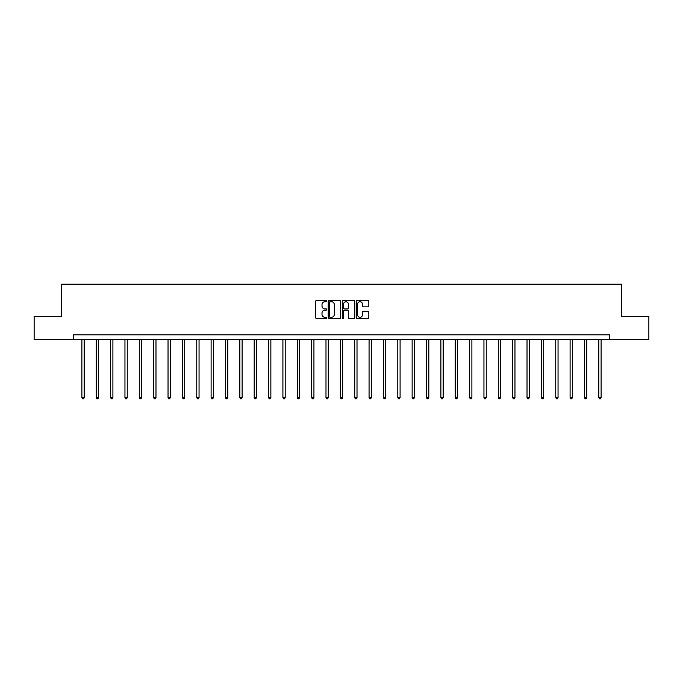 <?xml version="1.0" encoding="UTF-8"?>
<svg xmlns="http://www.w3.org/2000/svg" width="683" height="683" viewBox="0 0 683 683"><rect width="100%" height="100%" fill="white"/><g stroke="black" fill="none" stroke-linecap="round" stroke-linejoin="round"><path stroke-width="1.02" d="M326.773 301.101A0.632 0.632 0 0 0 326.141 300.469L316.536 300.469A0.905 0.905 0 0 0 315.64 301.374L315.64 317.638A0.905 0.905 0 0 0 316.536 318.543L326.141 318.543A0.632 0.632 0 0 0 326.773 317.911A0.632 0.632 0 0 0 326.141 317.271L324.895 317.271A2.894 2.894 0 0 1 322.009 314.385L322.009 313.027A2.894 2.894 0 0 1 324.895 310.133L326.141 310.133A0.632 0.632 0 0 0 326.773 309.501A0.632 0.632 0 0 0 326.141 308.87L324.895 308.87A2.894 2.894 0 0 1 322.009 305.984L322.009 304.627A2.894 2.894 0 0 1 324.895 301.732L326.141 301.732A0.632 0.632 0 0 0 326.773 301.101M367.906 306.838A0.905 0.905 0 0 0 368.811 305.933L368.811 301.374A0.905 0.905 0 0 0 367.906 300.469L357.243 300.469A0.905 0.905 0 0 0 356.338 301.374L356.338 317.638A0.905 0.905 0 0 0 357.243 318.543L367.906 318.543A0.905 0.905 0 0 0 368.811 317.638L368.811 312.122A0.905 0.905 0 0 0 367.906 311.217L363.339 311.217A0.905 0.905 0 0 0 362.442 312.122L362.442 314.854A2.416 2.416 0 0 1 360.026 317.271A2.416 2.416 0 0 1 357.602 314.854L357.602 304.148A2.416 2.416 0 0 1 360.026 301.732A2.416 2.416 0 0 1 362.442 304.148L362.442 305.933A0.905 0.905 0 0 0 363.339 306.838L367.906 306.838M73.269 339.417L34.15 339.417L34.15 316.408L61.581 316.408L61.581 284.188L621.419 284.188L621.419 316.408L648.85 316.408L648.85 339.417L609.731 339.417L609.731 334.815L73.269 334.815L73.269 339.417L609.731 339.417M340.706 301.374A0.905 0.905 0 0 0 339.81 300.469L329.146 300.469A0.905 0.905 0 0 0 328.241 301.374L328.241 317.638A0.905 0.905 0 0 0 329.146 318.543L339.81 318.543A0.905 0.905 0 0 0 340.706 317.638L340.706 301.374M343.19 300.469L353.854 300.469A0.905 0.905 0 0 1 354.759 301.374L354.759 317.638A0.905 0.905 0 0 1 353.854 318.543L349.295 318.543A0.905 0.905 0 0 1 348.39 317.638L348.39 311.038A0.905 0.905 0 0 0 347.485 310.133L344.463 310.133A0.905 0.905 0 0 0 343.558 311.038L343.558 317.911A0.632 0.632 0 0 1 342.926 318.543A0.632 0.632 0 0 1 342.294 317.911L342.294 301.374A0.905 0.905 0 0 1 343.19 300.469M330.137 301.732A0.632 0.632 0 0 0 329.505 302.364L329.505 316.639A0.632 0.632 0 0 0 330.137 317.271L331.451 317.271A2.894 2.894 0 0 0 334.337 314.385L334.337 304.627A2.894 2.894 0 0 0 331.451 301.732L330.137 301.732M348.39 304.2A2.416 2.416 0 0 0 345.974 301.775A2.416 2.416 0 0 0 343.558 304.2L343.558 307.965A0.905 0.905 0 0 0 344.463 308.87L347.485 308.87A0.905 0.905 0 0 0 348.39 307.965L348.39 304.2M81.875 339.417L81.875 397.617L84.18 397.617L84.18 339.417M84.18 397.617L83.488 398.812L82.566 398.812L81.875 397.617M96.235 339.417L96.235 397.617L98.54 397.617L98.54 339.417M98.54 397.617L97.848 398.812L96.926 398.812L96.235 397.617M110.595 339.417L110.595 397.617L112.9 397.617L112.9 339.417M112.9 397.617L112.208 398.812L111.286 398.812L110.595 397.617M124.955 339.417L124.955 397.617L127.26 397.617L127.26 339.417M127.26 397.617L126.568 398.812L125.646 398.812L124.955 397.617M139.315 339.417L139.315 397.617L141.62 397.617L141.62 339.417M141.62 397.617L140.929 398.812L140.006 398.812L139.315 397.617M153.675 339.417L153.675 397.617L155.98 397.617L155.98 339.417M155.98 397.617L155.289 398.812L154.367 398.812L153.675 397.617M168.035 339.417L168.035 397.617L170.332 397.617L170.332 339.417M170.332 397.617L169.649 398.812L168.727 398.812L168.035 397.617M182.395 339.417L182.395 397.617L184.692 397.617L184.692 339.417M184.692 397.617L184.009 398.812L183.087 398.812L182.395 397.617M196.755 339.417L196.755 397.617L199.052 397.617L199.052 339.417M199.052 397.617L198.369 398.812L197.447 398.812L196.755 397.617M211.115 339.417L211.115 397.617L213.412 397.617L213.412 339.417M213.412 397.617L212.72 398.812L211.807 398.812L211.115 397.617M225.475 339.417L225.475 397.617L227.772 397.617L227.772 339.417M227.772 397.617L227.08 398.812L226.167 398.812L225.475 397.617M239.835 339.417L239.835 397.617L242.132 397.617L242.132 339.417M242.132 397.617L241.441 398.812L240.527 398.812L239.835 397.617M254.196 339.417L254.196 397.617L256.492 397.617L256.492 339.417M256.492 397.617L255.801 398.812L254.879 398.812L254.196 397.617M268.556 339.417L268.556 397.617L270.852 397.617L270.852 339.417M270.852 397.617L270.161 398.812L269.239 398.812L268.556 397.617M282.907 339.417L282.907 397.617L285.212 397.617L285.212 339.417M285.212 397.617L284.521 398.812L283.599 398.812L282.907 397.617M297.267 339.417L297.267 397.617L299.572 397.617L299.572 339.417M299.572 397.617L298.881 398.812L297.959 398.812L297.267 397.617M311.627 339.417L311.627 397.617L313.932 397.617L313.932 339.417M313.932 397.617L313.241 398.812L312.319 398.812L311.627 397.617M325.987 339.417L325.987 397.617L328.292 397.617L328.292 339.417M328.292 397.617L327.601 398.812L326.679 398.812L325.987 397.617M340.347 339.417L340.347 397.617L342.653 397.617L342.653 339.417M342.653 397.617L341.961 398.812L341.039 398.812L340.347 397.617M354.708 339.417L354.708 397.617L357.013 397.617L357.013 339.417M357.013 397.617L356.321 398.812L355.399 398.812L354.708 397.617M369.068 339.417L369.068 397.617L371.373 397.617L371.373 339.417M371.373 397.617L370.681 398.812L369.759 398.812L369.068 397.617M383.428 339.417L383.428 397.617L385.733 397.617L385.733 339.417M385.733 397.617L385.041 398.812L384.119 398.812L383.428 397.617M397.788 339.417L397.788 397.617L400.093 397.617L400.093 339.417M400.093 397.617L399.401 398.812L398.479 398.812L397.788 397.617M412.148 339.417L412.148 397.617L414.444 397.617L414.444 339.417M414.444 397.617L413.761 398.812L412.839 398.812L412.148 397.617M426.508 339.417L426.508 397.617L428.804 397.617L428.804 339.417M428.804 397.617L428.121 398.812L427.199 398.812L426.508 397.617M440.868 339.417L440.868 397.617L443.165 397.617L443.165 339.417M443.165 397.617L442.473 398.812L441.56 398.812L440.868 397.617M455.228 339.417L455.228 397.617L457.525 397.617L457.525 339.417M457.525 397.617L456.833 398.812L455.92 398.812L455.228 397.617M469.588 339.417L469.588 397.617L471.885 397.617L471.885 339.417M471.885 397.617L471.193 398.812L470.28 398.812L469.588 397.617M483.948 339.417L483.948 397.617L486.245 397.617L486.245 339.417M486.245 397.617L485.553 398.812L484.631 398.812L483.948 397.617M498.308 339.417L498.308 397.617L500.605 397.617L500.605 339.417M500.605 397.617L499.913 398.812L498.991 398.812L498.308 397.617M512.668 339.417L512.668 397.617L514.965 397.617L514.965 339.417M514.965 397.617L514.273 398.812L513.351 398.812L512.668 397.617M527.02 339.417L527.02 397.617L529.325 397.617L529.325 339.417M529.325 397.617L528.633 398.812L527.711 398.812L527.02 397.617M541.38 339.417L541.38 397.617L543.685 397.617L543.685 339.417M543.685 397.617L542.994 398.812L542.071 398.812L541.38 397.617M555.74 339.417L555.74 397.617L558.045 397.617L558.045 339.417M558.045 397.617L557.354 398.812L556.432 398.812L555.74 397.617M570.1 339.417L570.1 397.617L572.405 397.617L572.405 339.417M572.405 397.617L571.714 398.812L570.792 398.812L570.1 397.617M584.46 339.417L584.46 397.617L586.765 397.617L586.765 339.417M586.765 397.617L586.074 398.812L585.152 398.812L584.46 397.617M598.82 339.417L598.82 397.617L601.125 397.617L601.125 339.417M601.125 397.617L600.434 398.812L599.512 398.812L598.82 397.617"/></g></svg>
